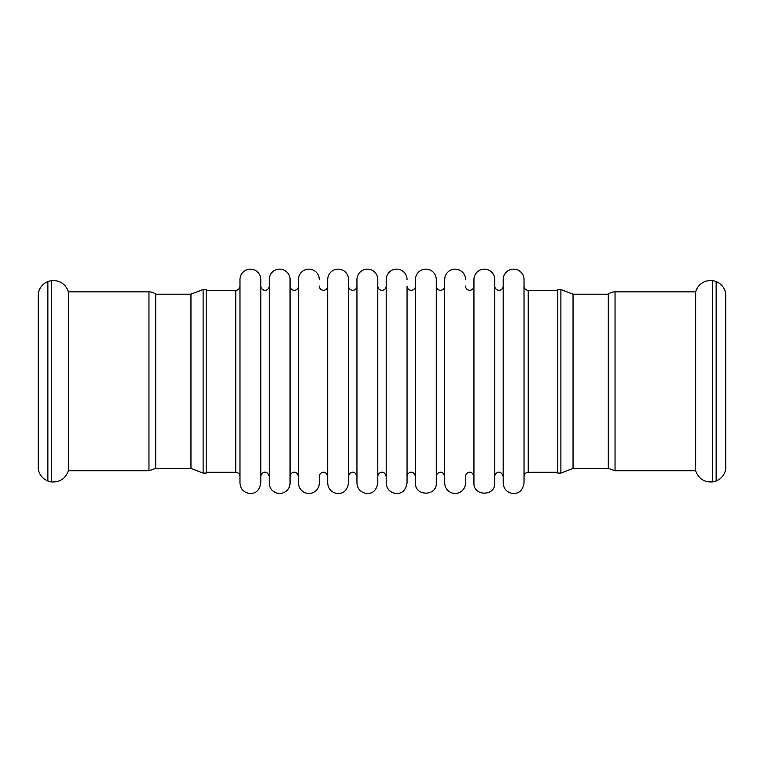 <?xml version="1.0" encoding="UTF-8"?>
<svg xmlns="http://www.w3.org/2000/svg" width="764" height="764" viewBox="0 0 764 764"><rect width="100%" height="100%" fill="white"/><g stroke="black" fill="none" stroke-linecap="round" stroke-linejoin="round"><path stroke-width="1.15" d="M47.865 281.62L47.865 480.986C42.431 478.646 39.212 474.559 38.2 468.733L38.2 293.873A15.433 15.433 0 0 1 47.865 281.62A11.508 11.508 0 0 1 51.303 280.713A15.433 15.433 0 0 1 68.359 291.848L68.359 470.748C65.456 478.722 59.773 482.437 51.303 481.893L51.303 280.713M716.135 480.986L716.135 281.62A15.433 15.433 0 0 1 725.8 293.873L725.8 468.733C724.788 474.559 721.569 478.646 716.135 480.986L712.697 481.893C704.227 482.437 698.544 478.722 695.641 470.748L695.641 291.848A15.433 15.433 0 0 1 712.697 280.713L712.697 481.893M608.297 468.418L615.039 470.748L615.039 291.848A10.887 10.887 0 0 0 608.297 294.188L608.297 468.418L573.038 468.418L573.038 294.188L608.297 294.188M716.135 281.62A11.508 11.508 0 0 0 712.697 280.713M148.961 291.848A10.887 10.887 0 0 1 155.703 294.188L155.703 468.418L148.961 470.748L148.961 291.848L68.359 291.848M155.703 468.418L190.962 468.418L190.962 294.188L155.703 294.188M190.962 468.418L203.119 473.088L203.119 289.518L190.962 294.188M203.119 473.088L206.213 473.088L206.213 289.518L203.119 289.518M239.972 286.099A4.202 4.202 0 0 1 235.77 290.291L206.213 290.291M573.038 468.418L560.881 473.088L560.881 289.518L573.038 294.188M560.881 473.088L557.787 473.088L557.787 289.518L560.881 289.518M557.787 472.305L528.23 472.305L528.23 290.291L557.787 290.291M348.556 483.039L348.556 279.557A10.419 10.419 0 0 0 338.127 269.138A10.419 10.419 0 0 0 327.708 279.557L327.708 483.039C328.071 488.387 330.822 491.787 335.979 493.238C340.085 493.687 346.417 493.983 348.556 483.039M348.556 466.966L348.556 295.639M356.95 483.039L356.95 279.557A10.419 10.419 0 0 1 367.379 269.138A10.419 10.419 0 0 1 377.798 279.557L377.798 483.039C375.668 493.983 369.337 493.687 365.221 493.238C360.073 491.787 357.313 488.387 356.95 483.039M356.95 286.099A4.202 4.202 0 0 1 352.758 290.291A4.202 4.202 0 0 1 348.556 286.099M319.304 279.557A10.419 10.419 0 0 0 308.885 269.138A10.419 10.419 0 0 0 298.457 279.557L298.457 483.039C298.819 488.387 301.579 491.787 306.727 493.238C309.974 493.85 312.896 493.143 315.494 491.099C317.967 488.979 319.237 486.296 319.304 483.039L319.304 476.507C319.113 472.954 325.579 468.867 327.708 476.507M327.708 286.099A4.202 4.202 0 0 1 323.506 290.291A4.202 4.202 0 0 1 319.304 286.099M290.062 483.039L290.062 279.557A10.419 10.419 0 0 0 279.634 269.138A10.419 10.419 0 0 0 269.214 279.557L269.214 483.039C269.577 488.387 272.328 491.787 277.485 493.238C280.732 493.85 283.654 493.143 286.252 491.099C288.725 488.979 289.995 486.296 290.062 483.039M290.062 466.966L290.062 295.639M298.457 286.099A4.202 4.202 0 0 1 294.264 290.291A4.202 4.202 0 0 1 290.062 286.099M260.81 483.039L260.81 279.557A10.419 10.419 0 0 0 250.391 269.138A10.419 10.419 0 0 0 239.972 279.557L239.972 483.039C240.326 488.387 243.086 491.787 248.233 493.238C252.387 493.792 258.862 493.725 260.81 483.039M269.214 476.507C266.789 468.676 260.648 473.145 260.81 476.507L260.81 286.099A4.202 4.202 0 0 0 265.012 290.291A4.202 4.202 0 0 0 269.214 286.099M524.028 483.039L524.028 279.557A10.419 10.419 0 0 0 513.609 269.138A10.419 10.419 0 0 0 503.189 279.557L503.189 483.039C503.543 488.387 506.303 491.787 511.45 493.238C515.604 493.792 522.079 493.725 524.028 483.039M528.23 290.291A4.202 4.202 0 0 1 524.028 286.099L524.028 295.639M524.028 466.966L524.028 476.507C524.276 473.957 525.68 472.553 528.23 472.305M494.786 483.039L494.786 279.557A10.419 10.419 0 0 0 484.366 269.138A10.419 10.419 0 0 0 473.938 279.557L473.938 483.039C473.298 496.485 495.425 496.485 494.786 483.039M503.189 286.099A4.202 4.202 0 0 1 498.987 290.291A4.202 4.202 0 0 1 494.786 286.099L494.786 295.639M494.786 466.966L494.786 476.507C494.623 473.145 500.764 468.676 503.189 476.507M465.543 279.557A10.419 10.419 0 0 0 455.115 269.138A10.419 10.419 0 0 0 444.696 279.557L444.696 483.039C445.049 488.387 447.809 491.787 452.957 493.238C456.203 493.85 459.126 493.143 461.723 491.099C464.197 488.979 465.477 486.296 465.543 483.039L465.543 476.507C465.352 472.954 471.808 468.867 473.938 476.507M473.938 286.099A4.202 4.202 0 0 1 469.736 290.291A4.202 4.202 0 0 1 465.543 286.099M436.292 483.039L436.292 279.557A10.419 10.419 0 0 0 425.873 269.138A10.419 10.419 0 0 0 415.444 279.557L415.444 483.039C414.804 496.485 436.941 496.485 436.292 483.039M444.696 476.507C442.566 468.867 436.101 472.954 436.292 476.507L436.292 286.099A4.202 4.202 0 0 0 440.494 290.291A4.202 4.202 0 0 0 444.696 286.099M407.05 279.557A10.419 10.419 0 0 0 396.621 269.138A10.419 10.419 0 0 0 386.202 279.557L386.202 483.039C386.555 488.387 389.315 491.787 394.463 493.238C398.579 493.687 404.91 493.983 407.05 483.039L407.05 295.639M407.05 466.966L407.05 286.099A4.202 4.202 0 0 0 411.242 290.291A4.202 4.202 0 0 0 415.444 286.099M386.202 286.099A4.202 4.202 0 0 1 382 290.291A4.202 4.202 0 0 1 377.798 286.099L377.798 295.639M377.798 466.966L377.798 476.507C377.607 472.954 384.072 468.867 386.202 476.507M235.77 290.291L235.77 472.305L206.213 472.305M615.039 470.748L695.641 470.748M615.039 291.848L695.641 291.848M148.961 470.748L68.359 470.748M47.865 480.986L51.303 481.893M348.556 476.507C348.374 473.021 354.725 468.8 356.95 476.507M290.062 476.507C289.871 472.954 296.327 468.867 298.457 476.507M235.77 472.305C238.32 472.553 239.715 473.957 239.972 476.507M407.05 476.507C406.868 473.021 413.219 468.8 415.444 476.507"/></g></svg>

